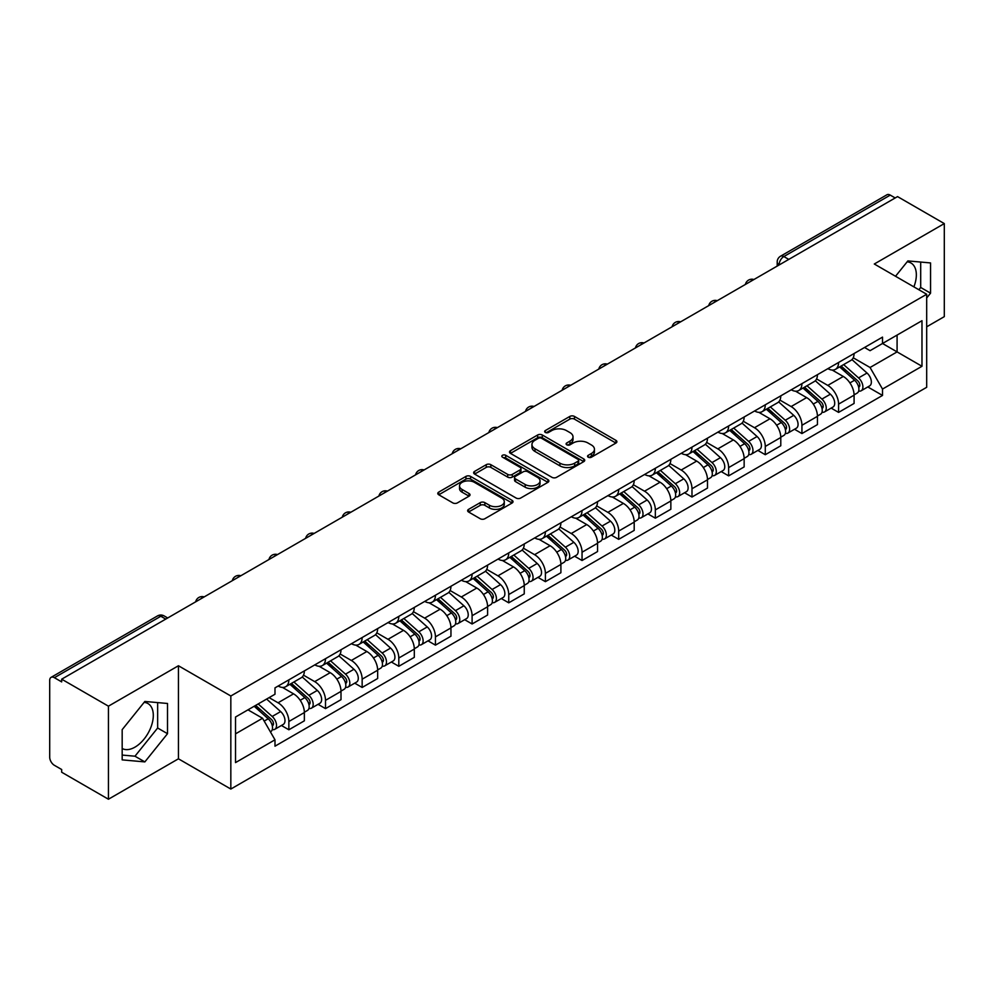 <?xml version="1.0" encoding="UTF-8"?>
<svg xmlns="http://www.w3.org/2000/svg" width="994" height="994" viewBox="0 0 994 994"><rect width="100%" height="100%" fill="white"/><g stroke="black" fill="none" stroke-linecap="round" stroke-linejoin="round"><path stroke-width="1.49" d="M588.212 457.19A2.286 1.317 0 0 0 591.442 457.19L615.945 443.051A3.255 1.889 0 0 0 616.901 441.709A3.255 1.889 0 0 0 615.945 440.379L574.445 416.424A3.255 1.889 0 0 0 569.823 416.424L545.321 430.564A2.286 1.317 0 0 0 544.662 431.495A2.286 1.317 0 0 0 545.321 432.427A2.286 1.317 0 0 0 548.551 432.427L551.72 430.601A10.437 6.026 0 0 1 566.481 430.601L569.947 432.589A10.437 6.026 0 0 1 573.004 436.851A10.437 6.026 0 0 1 569.947 441.112L566.766 442.951A2.286 1.317 0 0 0 566.108 443.883A2.286 1.317 0 0 0 566.766 444.815A2.286 1.317 0 0 0 569.997 444.815L573.165 442.976A10.437 6.026 0 0 1 587.926 442.976L591.393 444.977A10.437 6.026 0 0 1 594.449 449.238A10.437 6.026 0 0 1 591.393 453.5L588.212 455.327A2.286 1.317 0 0 0 587.553 456.258A2.286 1.317 0 0 0 588.212 457.19L588.212 455.327M907.149 261.82A25.919 14.96 -60 0 1 910.976 263A25.919 14.96 -60 0 1 913.884 286.868M144.105 702.36A25.919 14.96 -60 0 1 147.932 703.541A25.919 14.96 -60 0 1 151.908 724.303A25.919 14.96 -60 0 1 134.973 747.14A25.919 14.96 -60 0 1 122.175 748.507M468.596 509.35A3.255 1.889 0 0 0 467.64 510.68A3.255 1.889 0 0 0 468.596 512.009L480.239 518.731A3.255 1.889 0 0 0 484.848 518.731L512.059 503.026A3.255 1.889 0 0 0 513.016 501.697A3.255 1.889 0 0 0 512.059 500.355L470.56 476.399A3.255 1.889 0 0 0 465.95 476.399L438.739 492.105A3.255 1.889 0 0 0 437.782 493.434A3.255 1.889 0 0 0 438.739 494.763L452.804 502.889A3.255 1.889 0 0 0 457.414 502.889L469.056 496.168A3.255 1.889 0 0 0 470.013 494.838A3.255 1.889 0 0 0 469.056 493.509L462.086 489.47A8.722 5.032 0 0 1 459.526 485.917A8.722 5.032 0 0 1 464.906 481.258A8.722 5.032 0 0 1 474.424 482.351L501.746 498.131A8.722 5.032 0 0 1 504.293 501.697A8.722 5.032 0 0 1 498.913 506.344A8.722 5.032 0 0 1 489.408 505.25L484.848 502.629A3.255 1.889 0 0 0 480.239 502.629L468.596 509.35L468.596 512.009L480.239 505.337L480.239 502.629M230.832 695.999L178.435 665.756L108.433 706.175L61.678 679.188L897.545 196.601L944.3 223.588L874.298 264.006L926.681 294.261L230.832 695.999L230.832 789.05L926.681 387.3L926.681 294.261M551.956 477.331A3.255 1.889 0 0 0 556.565 477.331L583.776 461.614A3.255 1.889 0 0 0 584.733 460.284A3.255 1.889 0 0 0 583.776 458.955L542.277 434.987A3.255 1.889 0 0 0 537.655 434.987L510.444 450.704A3.255 1.889 0 0 0 509.5 452.034A3.255 1.889 0 0 0 510.444 453.363L551.956 477.331M503.411 457.687A2.286 1.317 0 0 1 505.722 458.01L505.722 455.289L547.918 479.655A3.255 1.889 0 0 1 548.874 480.984A3.255 1.889 0 0 1 547.918 482.326L520.707 498.031A3.255 1.889 0 0 1 516.097 498.031L474.585 474.063L474.585 471.404A3.255 1.889 0 0 0 473.641 472.734A3.255 1.889 0 0 0 474.585 474.063M474.585 471.404L486.24 464.683A3.255 1.889 0 0 1 490.85 464.683L507.685 474.399A3.255 1.889 0 0 0 512.295 474.399L520.024 469.938A3.255 1.889 0 0 0 520.968 468.609A3.255 1.889 0 0 0 520.024 467.279L502.492 457.153A2.286 1.317 0 0 1 501.821 456.221A2.286 1.317 0 0 1 503.237 455.003A2.286 1.317 0 0 1 505.722 455.289M108.433 706.175L108.433 799.226L61.678 772.226L61.678 769.518L54.397 765.318A6.647 3.839 -120 0 1 49.7 757.179L49.7 680.405A6.647 3.839 -120 0 1 51.079 677.361L157.499 615.92A6.647 3.839 60 0 1 160.817 616.255L54.397 677.697A6.647 3.839 -120 0 0 51.079 677.361M926.681 326.815L944.3 316.639L944.3 223.588M108.433 799.226L178.435 758.807L230.832 789.05M61.678 679.188L61.678 681.896L54.397 677.697M788.776 259.397L783.844 256.551A6.647 3.839 60 0 0 780.526 256.216L886.946 194.774A6.647 3.839 60 0 1 890.264 195.11L783.844 256.551A6.647 3.839 120 0 0 779.147 264.69L779.147 264.963M895.196 197.955L890.264 195.11M838.588 362.475A15.283 8.822 60 0 1 835.42 369.346L850.926 360.387A15.283 8.822 -120 0 0 854.082 353.529M816.583 378.938L827.778 385.399A15.283 8.822 60 0 1 838.588 404.123L854.082 395.165A15.283 8.822 -120 0 0 843.285 376.453L832.189 370.041M854.082 395.165L854.082 403.44L838.588 412.398L831.146 408.099M835.42 369.346A15.283 8.822 60 0 1 827.89 368.65M838.588 404.123L838.588 412.398M801.934 383.634A15.283 8.822 60 0 1 798.766 390.505L814.272 381.547A15.283 8.822 -120 0 0 817.441 374.688M794.504 429.259L801.934 433.558L817.441 424.6L817.441 416.324A15.283 8.822 -120 0 0 806.631 397.612L795.535 391.201M798.766 390.505A15.283 8.822 60 0 1 791.249 389.81M779.93 400.097L791.125 406.558A15.283 8.822 60 0 1 801.934 425.283L801.934 433.558M765.281 404.794A15.283 8.822 60 0 1 762.125 411.653L777.631 402.707A15.283 8.822 -120 0 0 780.787 395.848M757.85 450.419L765.281 454.718L780.787 445.759L780.787 437.484A15.283 8.822 -120 0 0 769.99 418.772L758.882 412.361M762.125 411.653A15.283 8.822 60 0 1 754.595 410.969M743.276 421.257L754.483 427.718A15.283 8.822 60 0 1 765.281 446.443L765.281 454.718M728.639 425.954A15.283 8.822 60 0 1 725.471 432.812L740.977 423.866A15.283 8.822 -120 0 0 744.146 417.008M721.209 471.578L728.639 475.865L744.146 466.919L744.146 458.644A15.283 8.822 -120 0 0 733.336 439.932L722.24 433.521M725.471 432.812A15.283 8.822 60 0 1 717.954 432.129M706.635 442.417L717.83 448.878A15.283 8.822 60 0 1 728.639 467.602L728.639 475.865M691.986 447.114A15.283 8.822 60 0 1 688.83 453.972L704.324 445.026A15.283 8.822 -120 0 0 707.492 438.168M684.555 492.738L691.986 497.025L707.492 488.079L707.492 479.804A15.283 8.822 -120 0 0 696.682 461.092L685.587 454.68M688.83 453.972A15.283 8.822 60 0 1 681.3 453.289M669.981 463.577L681.188 470.038A15.283 8.822 60 0 1 691.986 488.75L691.986 497.025M655.344 468.273A15.283 8.822 60 0 1 652.176 475.132L667.682 466.186A15.283 8.822 -120 0 0 670.851 459.327M647.902 513.898L655.344 518.185L670.851 509.239L670.851 500.964A15.283 8.822 -120 0 0 660.041 482.239L648.945 475.84M652.176 475.132A15.283 8.822 60 0 1 644.646 474.449M633.34 484.737L644.534 491.198A15.283 8.822 60 0 1 655.344 509.91L655.344 518.185M618.69 489.433A15.283 8.822 60 0 1 615.522 496.292L631.028 487.346A15.283 8.822 -120 0 0 634.197 480.487M611.26 535.058L618.69 539.344L634.197 530.398L634.197 522.123A15.283 8.822 -120 0 0 623.387 503.399L612.292 497M615.522 496.292A15.283 8.822 60 0 1 608.005 495.608M596.686 505.896L607.881 512.357A15.283 8.822 60 0 1 618.69 531.069L618.69 539.344M582.037 510.593A15.283 8.822 60 0 1 578.881 517.452L594.387 508.506A15.283 8.822 -120 0 0 597.543 501.635M574.607 556.218L582.049 560.504L597.543 551.558L597.543 543.283A15.283 8.822 -120 0 0 586.746 524.559L575.638 518.16M578.881 517.452A15.283 8.822 60 0 1 571.351 516.768M560.032 527.044L571.239 533.517A15.283 8.822 60 0 1 582.049 552.229L582.049 560.504M545.395 531.753A15.283 8.822 60 0 1 542.227 538.611L557.733 529.665A15.283 8.822 -120 0 0 560.902 522.794M537.965 577.377L545.395 581.664L560.902 572.718L560.902 564.443A15.283 8.822 -120 0 0 550.092 545.718L538.996 539.32M542.227 538.611A15.283 8.822 60 0 1 534.71 537.928M523.391 548.203L534.586 554.677A15.283 8.822 60 0 1 545.395 573.389L545.395 581.664M508.742 552.913A15.283 8.822 60 0 1 505.586 559.771L521.092 550.813A15.283 8.822 -120 0 0 524.248 543.954M501.311 598.537L508.742 602.824L524.248 593.878L524.248 585.603A15.283 8.822 -120 0 0 513.451 566.878L502.343 560.467M505.586 559.771A15.283 8.822 60 0 1 498.056 559.075M486.737 569.363L497.944 575.837A15.283 8.822 60 0 1 508.742 594.549L508.742 602.824M472.1 574.072A15.283 8.822 60 0 1 468.932 580.931L484.438 571.972A15.283 8.822 -120 0 0 487.607 565.114M464.658 619.684L472.1 623.983L487.607 615.025L487.607 606.762A15.283 8.822 -120 0 0 476.797 588.038L465.701 581.627M468.932 580.931A15.283 8.822 60 0 1 461.415 580.235M450.096 590.523L461.291 596.996A15.283 8.822 60 0 1 472.1 615.708L472.1 623.983M435.447 595.232A15.283 8.822 60 0 1 432.278 602.091L447.785 593.132A15.283 8.822 -120 0 0 450.953 586.274M428.016 640.844L435.447 645.143L450.953 636.185L450.953 627.91A15.283 8.822 -120 0 0 440.143 609.198L429.048 602.786M432.278 602.091A15.283 8.822 60 0 1 424.761 601.395M413.442 611.683L424.637 618.144A15.283 8.822 60 0 1 435.447 636.868L435.447 645.143M398.805 616.392A15.283 8.822 60 0 1 395.637 623.25L411.143 614.292A15.283 8.822 -120 0 0 414.299 607.433M391.363 662.004L398.805 666.303L414.312 657.345L414.312 649.07A15.283 8.822 -120 0 0 403.502 630.358L392.406 623.946M395.637 623.25A15.283 8.822 60 0 1 388.107 622.555M376.801 632.843L387.995 639.304A15.283 8.822 60 0 1 398.805 658.028L398.805 666.303M362.151 637.539A15.283 8.822 60 0 1 358.983 644.41L374.489 635.452A15.283 8.822 -120 0 0 377.658 628.593M354.721 683.164L362.151 687.463L377.658 678.504L377.658 670.229A15.283 8.822 -120 0 0 366.848 651.517L355.753 645.106M358.983 644.41A15.283 8.822 60 0 1 351.466 643.714M340.147 654.002L351.342 660.463A15.283 8.822 60 0 1 362.151 679.188L362.151 687.463M325.498 658.699A15.283 8.822 60 0 1 322.342 665.57L337.848 656.612A15.283 8.822 -120 0 0 341.004 649.753M318.068 704.324L325.498 708.623L341.004 699.664L341.004 691.389A15.283 8.822 -120 0 0 330.207 672.677L319.099 666.266M322.342 665.57A15.283 8.822 60 0 1 314.812 664.874M303.493 675.162L314.7 681.623A15.283 8.822 60 0 1 325.498 700.348L325.498 708.623M288.856 679.859A15.283 8.822 60 0 1 285.688 686.717L301.194 677.771A15.283 8.822 -120 0 0 304.363 670.913M281.426 725.483L288.856 729.782L304.363 720.824L304.363 712.549A15.283 8.822 -120 0 0 293.553 693.837L282.458 687.426M285.688 686.717A15.283 8.822 60 0 1 278.171 686.034M269.125 697.626L278.047 702.783A15.283 8.822 60 0 1 288.856 721.507L288.856 729.782M864.544 347.49L870.061 350.683L921.985 320.702L897.085 335.077L897.085 351.901L870.061 367.494L853.225 357.778M235.528 733.845L262.54 718.252L274.99 739.809L235.528 762.597L235.528 717.022L274.99 694.234L274.99 687.86L882.51 337.115L882.51 343.489L921.985 366.277L882.51 389.064L870.061 367.494M921.985 320.702L921.985 366.277M274.99 739.809L274.99 746.183L882.51 395.438L882.51 389.064M926.681 297.989L930.558 293.168L930.558 262.938L907.882 260.913L895.532 276.27M178.435 665.756L178.435 758.807M122.175 759.876L144.851 761.901L167.514 733.696L167.514 703.479L144.851 701.453L122.175 729.646L122.175 759.876M262.54 718.252L247.978 709.84M867.799 386.939L882.51 395.438M918.866 289.739L920.692 287.465L920.692 262.056M920.692 287.465L930.558 293.168M122.175 755.067L134.973 756.21L157.648 728.006L157.648 702.596M134.973 756.21L144.851 761.901M157.648 728.006L167.514 733.696M589.131 457.513L591.393 456.209A10.437 6.026 0 0 0 594.449 451.947L594.449 449.238M573.004 436.851L573.004 439.572A10.437 6.026 0 0 1 569.947 443.833L567.686 445.138M615.907 443.076L574.445 419.133A3.255 1.889 0 0 0 569.823 419.133L546.24 432.75M583.739 461.638L542.277 437.708A3.255 1.889 0 0 0 537.655 437.708L510.494 453.388M578.011 461.216A2.286 1.317 0 0 0 578.682 460.284A2.286 1.317 0 0 0 578.011 459.352L541.581 438.317A2.286 1.317 0 0 0 538.35 438.317L535.008 440.255A10.437 6.026 0 0 0 531.952 444.504A10.437 6.026 0 0 0 535.008 448.766L559.908 463.154A10.437 6.026 0 0 0 574.669 463.154L578.011 461.216L578.011 463.937A2.286 1.317 0 0 0 578.682 463.005L578.682 460.284M531.952 444.504L531.952 447.225A10.437 6.026 0 0 0 535.008 451.487L535.008 448.766M578.011 463.937L574.669 465.863A10.437 6.026 0 0 1 559.908 465.863L535.008 451.487M474.635 474.088L486.24 467.391L486.24 464.683M520.968 468.609L520.968 471.318A3.255 1.889 0 0 1 520.024 472.647L512.295 477.108A3.255 1.889 0 0 1 507.685 477.108L490.85 467.391A3.255 1.889 0 0 0 486.24 467.391M505.722 458.01L547.88 482.351M525.155 484.488A8.722 5.032 0 0 0 534.66 485.581A8.722 5.032 0 0 0 540.04 480.922A8.722 5.032 0 0 0 537.481 477.356L527.864 471.802A3.255 1.889 0 0 0 523.242 471.802L515.526 476.263A3.255 1.889 0 0 0 514.569 477.592A3.255 1.889 0 0 0 515.526 478.922L525.155 484.488L525.155 487.197A8.722 5.032 0 0 0 534.66 488.29A8.722 5.032 0 0 0 540.04 483.631L540.04 480.922M514.569 477.592L514.569 480.301A3.255 1.889 0 0 0 515.526 481.643L515.526 478.922M525.155 487.197L515.526 481.643M504.293 501.697L504.293 504.405A8.722 5.032 0 0 1 498.913 509.052A8.722 5.032 0 0 1 489.408 507.971L484.848 505.337A3.255 1.889 0 0 0 480.239 505.337M459.526 485.917L459.526 488.626A8.722 5.032 0 0 0 462.086 492.192L462.086 489.47M469.056 493.509L469.056 496.168L462.086 492.192M512.059 500.355L512.059 503.026L470.56 479.108A3.255 1.889 0 0 0 465.95 479.108L438.776 494.788M839.644 366.898L854.579 380.23A8.3 4.796 60 0 1 857.188 393.065L854.082 394.854M840.042 367.258L847.062 371.309M841.148 366.028L857.772 380.864A3.988 2.299 60 0 1 859.015 387.026A3.988 2.299 60 0 1 858.654 387.163M843.633 364.599L858.567 377.919A8.3 4.796 60 0 1 861.177 390.766A8.3 4.796 60 0 1 858.667 391.027M851.957 359.592L867.029 373.036A8.3 4.796 60 0 1 869.638 385.883L861.177 390.766M802.99 388.058L817.925 401.39A8.3 4.796 60 0 1 820.535 414.225L817.441 416.014M803.388 388.418L810.421 392.468M804.506 387.188L821.119 402.023A3.988 2.299 60 0 1 822.373 408.186A3.988 2.299 60 0 1 822.001 408.323M806.991 385.759L821.926 399.079A8.3 4.796 60 0 1 824.523 411.926A8.3 4.796 60 0 1 822.026 412.187M815.316 380.752L830.375 394.196A8.3 4.796 60 0 1 832.984 407.043L824.523 411.926M766.349 409.217L781.284 422.549A8.3 4.796 60 0 1 783.881 435.384L780.787 437.174M766.747 409.578L773.767 413.628M767.853 408.348L784.465 423.183A3.988 2.299 60 0 1 785.72 429.346A3.988 2.299 60 0 1 785.359 429.483M770.338 406.919L785.272 420.238A8.3 4.796 60 0 1 787.882 433.086A8.3 4.796 60 0 1 785.372 433.347M778.662 401.911L793.734 415.355A8.3 4.796 60 0 1 796.343 428.203L787.882 433.086M729.695 430.377L744.63 443.709A8.3 4.796 60 0 1 747.239 456.544L744.133 458.333M730.093 430.725L737.126 434.788M731.199 429.507L747.823 444.33A3.988 2.299 60 0 1 749.078 450.506A3.988 2.299 60 0 1 748.706 450.642M733.696 428.066L748.619 441.398A8.3 4.796 60 0 1 751.228 454.246A8.3 4.796 60 0 1 748.718 454.507M742.021 423.071L757.08 436.515A8.3 4.796 60 0 1 759.689 449.363L751.228 454.246M693.054 451.537L707.976 464.857A8.3 4.796 60 0 1 710.586 477.704L707.492 479.493M693.439 451.885L700.472 455.948M694.558 450.667L711.17 465.49A3.988 2.299 60 0 1 712.425 471.665A3.988 2.299 60 0 1 712.064 471.802M697.043 449.226L711.977 462.558A8.3 4.796 60 0 1 714.587 475.405A8.3 4.796 60 0 1 712.077 475.666M705.367 444.231L720.439 457.675A8.3 4.796 60 0 1 723.036 470.522L714.587 475.405M656.4 472.697L671.335 486.016A8.3 4.796 60 0 1 673.944 498.864L670.838 500.653M656.798 473.045L663.83 477.108M657.904 471.827L674.528 486.65A3.988 2.299 60 0 1 675.771 492.813A3.988 2.299 60 0 1 675.411 492.962M660.389 470.386L675.324 483.718A8.3 4.796 60 0 1 677.933 496.565A8.3 4.796 60 0 1 675.423 496.826M668.726 465.391L683.785 478.835A8.3 4.796 60 0 1 686.394 491.682L677.933 496.565M619.747 493.856L634.681 507.176A8.3 4.796 60 0 1 637.291 520.024L634.197 521.813M620.144 494.204L627.177 498.267M621.262 492.987L637.875 507.81A3.988 2.299 60 0 1 639.13 513.973A3.988 2.299 60 0 1 638.769 514.122M623.747 491.545L638.682 504.877A8.3 4.796 60 0 1 641.292 517.712A8.3 4.796 60 0 1 638.782 517.986M632.072 486.551L647.131 499.994A8.3 4.796 60 0 1 649.741 512.829L641.292 517.712M583.105 515.016L598.04 528.336A8.3 4.796 60 0 1 600.649 541.183L597.543 542.972M583.503 515.364L590.523 519.427M584.609 514.146L601.221 528.97A3.988 2.299 60 0 1 602.476 535.132A3.988 2.299 60 0 1 602.115 535.281M587.094 512.705L602.029 526.037A8.3 4.796 60 0 1 604.638 538.872A8.3 4.796 60 0 1 602.128 539.146M595.418 507.71L610.49 521.154A8.3 4.796 60 0 1 613.099 533.989L604.638 538.872M546.452 536.176L561.386 549.496A8.3 4.796 60 0 1 563.996 562.343L560.902 564.132M546.849 536.524L553.882 540.587M547.967 535.306L564.58 550.129A3.988 2.299 60 0 1 565.834 556.292A3.988 2.299 60 0 1 565.462 556.441M550.452 533.865L565.387 547.197A8.3 4.796 60 0 1 567.984 560.032A8.3 4.796 60 0 1 565.487 560.305M558.777 528.87L573.836 542.314A8.3 4.796 60 0 1 576.445 555.149L567.984 560.032M509.81 557.336L524.745 570.655A8.3 4.796 60 0 1 527.342 583.503L524.248 585.292M510.195 557.684L517.228 561.747M511.314 556.466L527.926 571.289A3.988 2.299 60 0 1 529.181 577.452A3.988 2.299 60 0 1 528.82 577.601M513.799 555.025L528.733 568.357A8.3 4.796 60 0 1 531.343 581.192A8.3 4.796 60 0 1 528.833 581.465M522.123 550.03L537.195 563.474A8.3 4.796 60 0 1 539.804 576.309L531.343 581.192M473.156 578.496L488.091 591.815A8.3 4.796 60 0 1 490.701 604.663L487.594 606.452M473.554 578.843L480.587 582.906M474.66 577.626L491.284 592.449A3.988 2.299 60 0 1 492.527 598.612A3.988 2.299 60 0 1 492.167 598.761M477.157 576.185L492.08 589.504A8.3 4.796 60 0 1 494.689 602.352A8.3 4.796 60 0 1 492.179 602.625M485.482 571.19L500.541 584.621A8.3 4.796 60 0 1 503.15 597.469L494.689 602.352M436.515 599.643L451.438 612.975A8.3 4.796 60 0 1 454.047 625.822L450.953 627.612M436.9 600.003L443.933 604.054M438.019 598.773L454.631 613.609A3.988 2.299 60 0 1 455.886 619.771A3.988 2.299 60 0 1 455.525 619.921M440.504 597.344L455.438 610.664A8.3 4.796 60 0 1 458.048 623.511A8.3 4.796 60 0 1 455.538 623.785M448.828 592.349L463.9 605.781A8.3 4.796 60 0 1 466.497 618.628L458.048 623.511M399.861 620.803L414.796 634.135A8.3 4.796 60 0 1 417.405 646.982L414.299 648.771M400.259 621.163L407.291 625.214M401.365 619.933L417.989 634.768A3.988 2.299 60 0 1 419.232 640.931A3.988 2.299 60 0 1 418.872 641.08M403.85 618.504L418.785 631.824A8.3 4.796 60 0 1 421.394 644.671A8.3 4.796 60 0 1 418.884 644.932M412.187 613.497L427.246 626.941A8.3 4.796 60 0 1 429.855 639.788L421.394 644.671M363.208 641.962L378.142 655.294A8.3 4.796 60 0 1 380.752 668.13L377.658 669.919M363.605 642.323L370.638 646.373M364.723 641.093L381.336 655.928A3.988 2.299 60 0 1 382.591 662.091A3.988 2.299 60 0 1 382.218 662.228M367.208 639.664L382.143 652.983A8.3 4.796 60 0 1 384.753 665.831A8.3 4.796 60 0 1 382.243 666.092M375.533 634.657L390.592 648.1A8.3 4.796 60 0 1 393.202 660.948L384.753 665.831M326.566 663.122L341.501 676.454A8.3 4.796 60 0 1 344.11 689.289L341.004 691.079M326.964 663.483L333.984 667.533M328.07 662.252L344.682 677.088A3.988 2.299 60 0 1 345.937 683.251A3.988 2.299 60 0 1 345.577 683.387M330.555 660.824L345.49 674.143A8.3 4.796 60 0 1 348.099 686.991A8.3 4.796 60 0 1 345.589 687.252M338.879 655.816L353.951 669.26A8.3 4.796 60 0 1 356.56 682.108L348.099 686.991M289.913 684.282L304.847 697.614A8.3 4.796 60 0 1 307.457 710.449L304.363 712.238M290.31 684.642L297.343 688.693M291.416 683.412L308.041 698.248A3.988 2.299 60 0 1 309.296 704.411A3.988 2.299 60 0 1 308.923 704.547M293.913 681.983L308.848 695.303A8.3 4.796 60 0 1 311.445 708.15A8.3 4.796 60 0 1 308.935 708.411M302.238 676.976L317.297 690.42A8.3 4.796 60 0 1 319.906 703.267L311.445 708.15M254.178 706.262L268.206 718.774A8.3 4.796 60 0 1 270.803 731.609L270.393 731.845M254.315 706.175L260.689 709.853M255.682 705.392L271.387 719.395A3.988 2.299 60 0 1 272.642 725.57A3.988 2.299 60 0 1 272.281 725.707M258.179 703.951L272.194 716.463A8.3 4.796 60 0 1 274.804 729.31A8.3 4.796 60 0 1 272.294 729.571M266.628 699.068L280.656 711.58A8.3 4.796 60 0 1 283.253 724.427L274.804 729.31M779.383 264.826L779.147 264.69A6.647 3.839 0 0 1 777.196 261.981L777.196 266.081M325.498 700.348L341.004 691.389M362.151 679.188L377.658 670.229M398.805 658.028L414.312 649.07M435.447 636.868L450.953 627.91M472.1 615.708L487.607 606.762M508.742 594.549L524.248 585.603M545.395 573.389L560.902 564.443M582.049 552.229L597.543 543.283M618.69 531.069L634.197 522.123M655.344 509.91L670.851 500.964M691.986 488.75L707.492 479.804M728.639 467.602L744.146 458.644M765.281 446.443L780.787 437.484M801.934 425.283L817.441 416.324M288.856 721.507L304.363 712.549M278.047 702.783L293.553 693.837M314.7 681.623L330.207 672.677M351.342 660.463L366.848 651.517M387.995 639.304L403.502 630.358M424.637 618.144L440.143 609.198M461.291 596.996L476.797 588.038M497.944 575.837L513.451 566.878M534.586 554.677L550.092 545.718M571.239 533.517L586.746 524.559M607.881 512.357L623.387 503.399M644.534 491.198L660.041 482.239M681.188 470.038L696.682 461.092M717.83 448.878L733.336 439.932M754.483 427.718L769.99 418.772M791.125 406.558L806.631 397.612M827.778 385.399L843.285 376.453M753.365 279.848A6.647 3.839 120 0 0 750.433 281.538M716.711 301.008A6.647 3.839 120 0 0 713.779 302.698M680.07 322.168A6.647 3.839 120 0 0 677.125 323.858M643.416 343.328A6.647 3.839 120 0 0 640.484 345.017M606.762 364.475A6.647 3.839 120 0 0 603.83 366.177M570.121 385.635A6.647 3.839 120 0 0 567.189 387.337M533.467 406.794A6.647 3.839 120 0 0 530.535 408.497M496.826 427.954A6.647 3.839 120 0 0 493.894 429.656M460.172 449.114A6.647 3.839 120 0 0 457.24 450.816M423.531 470.274A6.647 3.839 120 0 0 420.586 471.964M386.877 491.434A6.647 3.839 120 0 0 383.945 493.123M350.223 512.593A6.647 3.839 120 0 0 347.291 514.283M313.582 533.753A6.647 3.839 120 0 0 310.65 535.443M276.928 554.913A6.647 3.839 120 0 0 273.996 556.603M240.287 576.073A6.647 3.839 120 0 0 237.355 577.762M203.633 597.232A6.647 3.839 120 0 0 200.701 598.922M165.75 619.1L160.817 616.255A6.647 3.839 120 0 1 164.147 615.92A6.647 6.647 0 0 0 157.499 615.92M591.393 456.209L591.393 453.5M566.766 444.815L566.766 442.951M569.947 443.833L569.947 441.112M545.321 432.427L545.321 430.564M569.823 419.133L569.823 416.424M574.445 419.133L574.445 416.424M615.945 443.051L615.945 440.379M510.444 453.363L510.444 450.704M537.655 437.708L537.655 434.987M542.277 437.708L542.277 434.987M583.776 461.614L583.776 458.955M559.908 465.863L559.908 463.154M574.669 465.863L574.669 463.154M490.85 467.391L490.85 464.683M507.685 477.108L507.685 474.399M512.295 477.108L512.295 474.399M520.024 472.647L520.024 469.938M547.918 482.326L547.918 479.655M484.848 505.337L484.848 502.629M489.408 507.971L489.408 505.25M438.739 494.763L438.739 492.105M465.95 479.108L465.95 476.399M470.56 479.108L470.56 476.399M854.579 380.23L849.92 382.914M859.847 385.2L858.344 386.07M867.029 373.036L858.567 377.919M817.925 401.39L813.266 404.073M823.194 406.36L821.703 407.217M830.375 394.196L821.926 399.079M781.284 422.549L776.625 425.233M786.552 427.519L785.049 428.377M793.734 415.355L785.272 420.238M744.63 443.709L739.971 446.393M749.898 448.679L748.407 449.536M757.08 436.515L748.619 441.398M707.976 464.857L703.33 467.553M713.245 469.839L711.754 470.696M720.439 457.675L711.977 462.558M671.335 486.016L666.676 488.713M676.603 490.999L675.1 491.856M683.785 478.835L675.324 483.718M634.681 507.176L630.034 509.872M639.95 512.159L638.459 513.016M647.131 499.994L638.682 504.877M598.04 528.336L593.381 531.032M603.308 533.306L601.805 534.176M610.49 521.154L602.029 526.037M561.386 549.496L556.727 552.192M566.655 554.466L565.164 555.335M573.836 542.314L565.387 547.197M524.745 570.655L520.086 573.339M530.013 575.625L528.51 576.495M537.195 563.474L528.733 568.357M488.091 591.815L483.432 594.499M493.359 596.785L491.856 597.655M500.541 584.621L492.08 589.504M451.438 612.975L446.791 615.659M456.706 617.945L455.215 618.815M463.9 605.781L455.438 610.664M414.796 634.135L410.137 636.819M420.064 639.105L418.561 639.974M427.246 626.941L418.785 631.824M378.142 655.294L373.483 657.978M383.411 660.264L381.92 661.134M390.592 648.1L382.143 652.983M341.501 676.454L336.842 679.138M346.769 681.424L345.266 682.282M353.951 669.26L345.49 674.143M304.847 697.614L300.188 700.298M310.116 702.584L308.625 703.441M317.297 690.42L308.848 695.303M268.206 718.774L264.18 721.085M273.462 723.744L271.971 724.601M280.656 711.58L272.194 716.463M753.924 279.525A6.647 6.647 0 0 0 745.401 284.446M717.283 300.685A6.647 6.647 0 0 0 708.747 305.605M680.629 321.832A6.647 6.647 0 0 0 672.106 326.765M643.975 342.992A6.647 6.647 0 0 0 635.452 347.925M607.334 364.152A6.647 6.647 0 0 0 598.81 369.072M570.68 385.312A6.647 6.647 0 0 0 562.157 390.232M534.039 406.471A6.647 6.647 0 0 0 525.515 411.392M497.385 427.631A6.647 6.647 0 0 0 488.862 432.552M460.744 448.791A6.647 6.647 0 0 0 452.208 453.711M424.09 469.951A6.647 6.647 0 0 0 415.567 474.871M387.436 491.111A6.647 6.647 0 0 0 378.913 496.031M350.795 512.27A6.647 6.647 0 0 0 342.271 517.191M314.141 533.43A6.647 6.647 0 0 0 305.618 538.35M277.5 554.59A6.647 6.647 0 0 0 268.964 559.51M240.846 575.75A6.647 6.647 0 0 0 232.323 580.67M204.192 596.897A6.647 6.647 0 0 0 195.669 601.83M167.7 617.97L164.147 615.92M780.526 256.216A6.647 6.647 0 0 0 777.196 261.981"/></g></svg>
